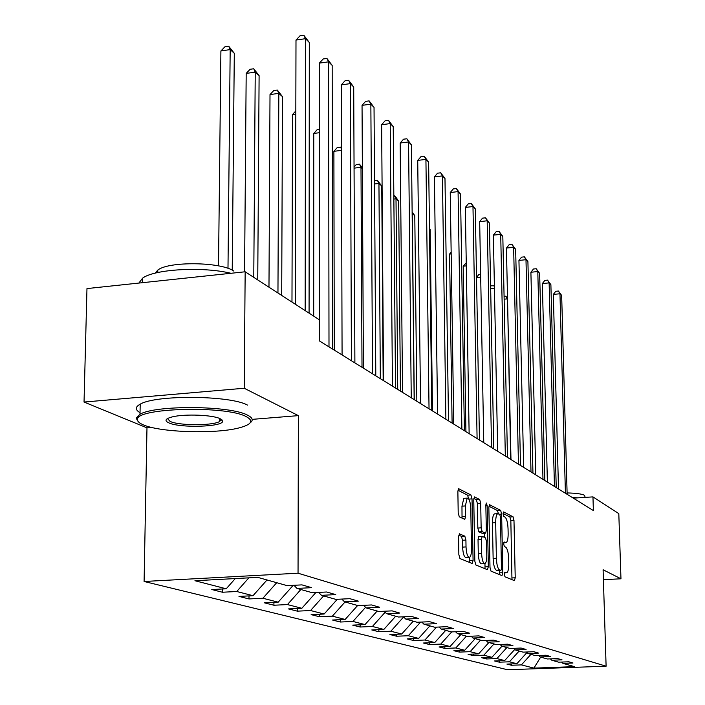 <?xml version="1.0" encoding="UTF-8"?>
<svg xmlns="http://www.w3.org/2000/svg" width="705" height="705" viewBox="0 0 705 705"><rect width="100%" height="100%" fill="white"/><g stroke="black" fill="none" stroke-linecap="round" stroke-linejoin="round"><path stroke-width="1.06" d="M504.313 574.267L504.991 576.813L514.421 580.638L515.223 577.783L513.98 520.422L513.046 516.809L503.661 511.936L503.079 513.866L503.749 516.448L504.983 517.082C506.728 518.589 507.75 522.493 508.049 528.794L508.146 533.606C508.164 538.726 507.503 541.722 506.155 542.603L504.137 541.986L503.687 543.969L504.366 546.534L505.608 547.098C507.353 548.516 508.375 552.394 508.675 558.73L508.772 563.577C508.79 568.838 508.102 571.905 506.719 572.777L504.771 572.24L504.313 574.267M459.572 533.8L458.576 536.84L458.849 554.588L459.96 558.545L472.121 563.471L473.073 560.44L472.024 498.884L470.958 494.972L458.576 488.68L457.871 491.623L458.206 512.861L459.308 516.853L464.815 519.347L465.529 516.368L465.353 505.943L467.195 498.109C469.186 498.268 470.385 501.775 470.79 508.64L471.478 549.257C471.469 553.848 470.817 556.553 469.53 557.373C467.582 557.162 466.41 553.681 466.023 546.921L465.917 540.065L464.824 536.144L459.263 533.817M298.365 415.633L244.221 388.252L245.164 271.777L86.971 288.583L84.036 402.053L146.984 427.847L144.093 581.484L298.039 573.209L298.365 415.633L252.17 419.36M603.401 579.669L620.964 578.796L603.092 569.755L606.106 666.207L298.039 573.209M620.964 578.796L618.805 513.619L592.958 496.884L573.297 498.135M245.164 271.777L319.312 319.77L319.312 340.859L593.372 510.561L592.958 496.884M489.993 567.402L491.006 571.138L501.969 575.588L502.815 572.68L501.625 514.086L500.656 510.385L489.499 504.701L488.856 507.529L489.993 567.402M487.428 569.684L475.884 565.005L474.826 561.162L473.769 499.783L474.439 496.902L479.673 499.492L480.704 503.344L481.145 527.86L482.185 531.685L485.648 533.2L486.318 530.301L485.842 504.991L486.3 503.009L487.181 505.679L488.327 566.714L487.428 569.684M144.093 581.484L507.547 669.75L606.106 666.207M222.454 592.235L236.73 591.504L253.024 595.699L238.977 596.404L248.988 598.933L262.886 598.245L278.175 602.185L264.507 602.854L273.91 605.234L287.446 604.573L301.837 608.283L288.512 608.917L297.369 611.156L310.561 610.53L324.124 614.029L311.134 614.637L319.488 616.743L332.355 616.152L345.15 619.448L332.487 620.03L340.383 622.022L352.932 621.457L365.031 624.577L352.676 625.124L360.149 627.018L372.399 626.472L383.855 629.433L371.782 629.953L378.867 631.742L390.834 631.231L401.7 634.033L389.909 634.535L396.633 636.227L408.318 635.734L418.647 638.395L407.12 638.88L413.509 640.492L424.939 640.017L434.756 642.555L423.476 643.013L429.556 644.546L440.74 644.097L450.081 646.503L439.048 646.943L444.846 648.406L455.783 647.974L464.692 650.266L453.897 650.697L459.422 652.09L470.129 651.676L478.633 653.861L468.058 654.275L473.337 655.606L483.824 655.201L491.949 657.298L481.586 657.695L486.626 658.963L496.91 658.576L504.674 660.576L494.522 660.955L499.343 662.18L509.424 661.801L516.862 663.713L506.904 664.084L511.522 665.256L521.409 664.894L533.897 668.111L574.549 666.639L562.925 663.37L572.98 663L568.82 661.801L558.686 662.171L551.768 660.224L562.026 659.845L557.681 658.593L547.344 658.981L540.109 656.937L550.579 656.54L546.04 655.236L535.492 655.632L527.922 653.5L538.611 653.094L533.852 651.72L523.084 652.143L515.161 649.904L526.071 649.481L521.092 648.045L510.094 648.477L501.784 646.141L512.94 645.692L507.715 644.185L496.47 644.634L487.754 642.184L499.158 641.717L493.667 640.14L482.167 640.607L473.011 638.025L484.67 637.54L478.907 635.884L467.142 636.377L457.501 633.654L469.433 633.152L463.361 631.407L451.323 631.918L441.171 629.054L453.394 628.525L446.988 626.683L434.659 627.221L423.952 624.198L436.465 623.652L429.706 621.704L417.078 622.259L405.763 619.078L418.594 618.496L411.447 616.434L398.492 617.025L386.525 613.65L399.682 613.042L392.112 610.865L378.823 611.482L366.133 607.904L379.634 607.269L371.606 604.952L357.973 605.604L344.498 601.806L358.369 601.136L349.83 598.677L335.818 599.365L321.498 595.328L335.747 594.615L326.653 591.997L312.253 592.72L296.99 588.419L311.645 587.67L301.943 584.877L287.129 585.643L257.783 577.369L194.941 580.726L226.217 588.79L211.782 589.539L222.454 592.235L222.48 588.983M248.856 577.844L236.73 591.504M267.01 579.968L253.024 595.699M296.99 588.419L293.932 585.291M276.712 582.7L262.886 598.245M293.192 585.326L278.175 602.185M321.498 595.328L318.625 592.403M300.868 589.512L287.446 604.573M315.875 592.535L301.837 608.283M344.498 601.806L341.802 599.074M323.604 595.919L310.561 610.53M337.29 599.294L324.124 614.029M366.133 607.904L363.595 605.339M345.036 601.964L332.355 616.152M357.629 605.507L345.15 619.448M386.525 613.65L384.119 611.235M365.569 607.331L352.932 621.457M377.175 611.015L365.031 624.577M405.763 619.078L403.489 616.796M385.133 612.257L372.399 626.472M395.69 616.232L383.855 629.433M423.952 624.198L421.801 622.057M403.639 616.946L390.834 631.231M413.236 621.184L401.7 634.033M441.171 629.054L439.136 627.027M420.568 622.11L408.318 635.734M429.9 625.881L418.647 638.395M457.501 633.654L455.571 631.733M436.518 627.142L424.939 640.017M445.736 630.34L434.756 642.555M473.011 638.025L471.169 636.201M451.711 631.9L440.74 644.097M460.814 634.588L450.081 646.503M487.754 642.184L486.001 640.448M466.419 636.174L455.783 647.974M475.179 638.642L464.692 650.266M501.784 646.141L500.118 644.493M480.528 640.149L470.129 651.676M488.891 642.502L478.633 653.861M515.161 649.904L513.566 648.344M493.993 643.938L483.824 655.201M501.978 646.194L491.949 657.298M527.922 653.5L526.397 652.01M506.86 647.569L496.91 658.576M514.721 649.472L504.674 660.576M540.109 656.937L538.655 655.518M519.162 651.032L509.424 661.801M526.952 652.557L516.862 663.713M551.768 660.224L550.376 658.867M530.944 654.355L521.409 664.894M540.673 657.095L533.897 668.111M562.925 663.37L561.585 662.065M244.221 388.252L84.036 402.053M235.285 578.567L226.217 588.79M511.495 663.916L511.522 665.256M499.316 660.779L499.343 662.18M486.6 657.501L486.626 658.963M473.311 654.073L473.337 655.606M459.396 650.477L459.422 652.09M444.82 646.714L444.846 648.406M429.539 642.766L429.556 644.546M413.482 638.615L413.509 640.492M396.615 634.244L396.633 636.227M378.858 629.644L378.867 631.742M360.132 624.797L360.149 627.018M340.374 619.669L340.383 622.022M319.488 614.249L319.488 616.743M297.378 608.494L297.369 611.156M273.928 602.396L273.91 605.234M249.006 595.901L248.988 598.933M146.984 427.847L151.76 427.459M511.962 579.642L510.843 520.616L509.9 517.003L503.079 513.478M498.409 513.716L497.457 510.579L488.926 506.181M499.484 574.575L499.554 570.662M500.876 570.574L501.466 568.547L500.427 517.003L499.748 514.403L497.695 513.681C496.346 514.588 495.677 517.593 495.685 522.696L496.382 558.228C496.69 564.714 497.748 568.653 499.545 570.028L500.876 570.574L497.809 570.742M495.016 513.848L494.469 513.883C493.121 514.782 492.442 517.787 492.451 522.89L495.685 522.696M497.642 570.75L496.311 570.195C494.496 568.82 493.438 564.89 493.13 558.404L492.451 522.89M473.839 498.4L476.36 499.704L479.673 499.492M482.405 533.368L478.871 531.878L477.831 528.054L477.4 503.555L476.36 499.704M484.414 533.271L484.485 537.413M484.494 563.621L481.621 563.78C479.77 563.542 478.66 560.158 478.281 553.619L481.612 553.434C481.982 559.981 483.092 563.365 484.934 563.595L485.031 566.89L488.327 566.714M484.934 563.595C486.168 562.819 486.785 560.175 486.785 555.663L486.529 541.669L485.507 537.88L482.264 536.39L481.356 539.325L481.612 553.434M481.982 536.408L478.721 536.576L478.034 539.51L481.356 539.325M478.281 553.619L478.034 539.51M484.908 568.662L485.031 566.89M469.036 557.399L466.146 557.558C464.181 557.347 463.009 553.866 462.621 547.115L462.515 540.259L461.423 536.338L458.691 535.13M464.392 498.294L463.82 498.329L461.969 506.164L465.353 505.943M462.039 518.149L461.969 506.164M468.666 498.84L467.609 495.183L457.95 490.204M469.565 562.44L469.645 557.32M507.538 299.158L510.676 459.36M504.084 296.338L505.767 296.179L507.521 298.294M505.767 296.179L507.239 298.894L504.137 299.193M565.419 493.253L559.964 293.765L561.665 295.465L567.137 494.32M558.501 488.97L553.328 294.408L559.964 293.765L558.395 291.033L561.665 295.465M553.328 294.408L555.743 291.297L558.395 291.033M567.102 492.927C576.197 493.139 582.03 493.949 584.586 495.342L585.159 497.386M572.363 497.554L578.065 497.836M143.485 424.921C160.537 432.456 215.184 434.13 238.757 427.979C251.641 424.63 254.1 420.832 246.133 416.576C225.926 405.384 135.501 407.869 137.501 419.501C137.334 421.387 139.326 423.194 143.485 424.921M138.074 421.414L136.127 418.109L140.004 414.24C155.532 404.917 230.262 405.578 247.429 415.104C252.663 417.686 253.588 420.259 250.196 422.815M168.803 422.859C164.071 420.621 165.384 418.594 172.734 416.778C185.133 413.782 212.698 414.919 220.127 418.691L222.621 421.026C223.996 426.86 180.251 428.332 168.803 422.859M167.508 418.55L170.072 421.414C179.237 425.767 212.972 425.794 219.713 421.458L221.15 419.228M222.119 419.977L221.617 420.021M221.185 420.065L219.722 420.198M140.039 412.672C135.043 409.808 135.096 406.97 140.207 404.176C155.717 394.641 230.359 395.346 247.508 405.102M155.232 273.135L157.805 270.068C168.689 261.123 221.335 261.872 233.831 271.099M138.841 283.075L142.674 278.096C154.615 269.081 202.643 266.402 230.976 273.284M490.627 286.503L491.244 285.728L494.39 285.904M494.434 288.31L490.671 288.689M494.399 286.389L493.897 285.463M476.527 277.409L478.818 274.571L480.651 274.386M480.704 277.321L476.536 277.744M554.447 486.459L549.125 282.89L550.887 284.661L556.236 487.569M547.388 482.097L542.348 283.56L549.125 282.89L547.529 280.123L550.887 284.661M542.348 283.56L544.824 280.396L547.529 280.123M542.982 479.365L537.8 271.548L539.651 273.399L544.85 480.519M535.791 474.906L530.9 272.245L537.8 271.548L536.197 268.737L539.651 273.399M530.9 272.245L533.447 269.019L536.197 268.737M466.305 265.864L463.194 266.19L465.926 431.645M463.194 266.19L466.252 262.886M451.174 253.915L449.561 254.082L452.099 423.079M449.561 254.082L451.147 252.152M530.997 471.945L525.983 259.704L527.913 261.634L532.954 473.152M523.665 467.397L518.942 260.427L525.983 259.704L524.37 256.849L527.913 261.634M518.942 260.427L521.559 257.149L524.37 256.849M518.457 464.172L513.637 247.314L515.655 249.341L520.51 465.441M510.975 459.545L506.446 248.072L513.637 247.314L512.006 244.432L515.655 249.341M506.446 248.072L509.133 244.732L512.006 244.432M505.326 456.038L500.709 234.36L502.824 236.475L507.468 457.369M497.695 451.315L493.368 235.153L500.709 234.36L499.061 231.425L502.824 236.475M493.368 235.153L496.135 231.751L499.061 231.425M432.482 410.936L430.147 229.522L429.477 228.922M429.477 228.561L430.147 229.522M491.552 447.516L487.173 220.788L489.385 223.009L493.8 448.909M483.762 442.687L479.673 221.617L487.173 220.788L485.516 217.819L489.385 223.009M479.673 221.617L482.52 218.145L485.516 217.819M416.849 401.26L414.787 215.704L412.258 213.421L414.276 399.664M412.134 211.897L414.787 215.704M477.091 438.563L472.976 206.556L475.293 208.883L479.453 440.026M469.133 433.628L465.318 207.42L472.976 206.556L471.31 203.542L475.293 208.883M465.318 207.42L468.252 203.886L471.31 203.542M400.431 391.09L398.669 201.198L396.007 198.81L397.726 389.416M393.839 195.84L395.54 196.721L398.669 201.198M394.474 195.761L396.007 198.81L393.866 199.057M461.89 429.151L458.074 191.619L460.515 194.06L464.375 430.685M453.756 424.11L450.248 192.527L458.074 191.619L456.391 188.561L460.515 194.06M450.248 192.527L453.271 188.922L456.391 188.561M383.176 380.409L381.74 185.97L378.946 183.45L380.33 378.638M374.514 180.709L377.404 180.365L381.74 185.97M377.404 180.365L378.946 183.45L374.54 183.979M445.895 419.246L442.414 175.915L444.978 178.488L448.512 420.867M437.585 414.099L434.403 176.867L442.414 175.915L440.722 172.813L444.978 178.488M434.403 176.867L437.523 173.192L440.722 172.813M362.37 168.539L360.995 167.305L362.009 367.296M354.06 167.059L356.254 164.565L359.453 164.168L362.37 167.711M359.453 164.168L360.995 167.305L354.06 168.151M429.037 408.803L425.926 159.392L428.631 162.097L431.795 410.513M420.532 403.542L417.73 160.396L425.926 159.392L424.234 156.246L428.631 162.097M417.73 160.396L420.955 156.642L424.234 156.246M341.502 150.368L333.888 151.319L334.276 350.129M333.888 151.319L337.281 147.53L340.55 147.116L341.493 147.962M341.493 149.055L340.55 147.116M411.244 397.787L408.556 141.978L411.403 144.833L414.161 399.594M402.546 392.403L400.167 143.027L408.556 141.978L406.856 138.779L411.403 144.833M400.167 143.027L403.507 139.202L406.856 138.779M319.356 132.716L313.76 133.439L313.699 316.131M313.76 133.439L317.268 129.561L319.356 129.297M392.438 386.137L390.226 123.604L393.231 126.618L395.523 388.05M383.538 380.63L381.634 124.706L390.226 123.604L388.517 120.361L393.231 126.618M381.634 124.706L385.089 120.802L388.517 120.361M295.809 114.113L292.496 114.554L291.976 302.075M292.496 114.554L295.818 110.941M372.531 373.809L370.856 104.181L374.038 107.371L375.8 375.836M363.41 368.169L362.044 105.353L370.856 104.181L369.138 100.894L374.038 107.371M362.044 105.353L365.622 101.361L369.138 100.894M281.7 295.421L282.485 96.664L278.827 93.368L270.006 94.576L268.975 287.182M270.006 94.576L273.787 90.531L277.303 90.046L278.827 93.368L277.955 292.998M277.303 90.046L282.485 96.664M351.416 360.74L350.35 83.631L353.716 87.006L354.888 362.89M342.075 354.95L341.317 84.856L350.35 83.631L348.631 80.291L353.716 87.006M341.317 84.856L345.027 80.784L348.631 80.291M257.748 279.92L259.105 75.629L255.228 72.139L246.186 73.408L244.573 271.839M246.186 73.408L250.108 69.275L253.721 68.773L255.228 72.139L253.774 277.347M253.721 68.773L259.105 75.629M328.997 346.851L328.609 61.828L332.178 65.415L332.681 349.134M319.418 340.92L319.33 63.133L328.609 61.828L326.9 58.444L332.178 65.415M319.33 63.133L323.19 58.973L326.9 58.444M232.227 270.182L234.298 53.307L230.182 49.597L220.903 50.945L218.515 265.882M220.903 50.945L224.983 46.724L228.684 46.186L230.182 49.597L227.988 268.385M228.684 46.186L234.298 53.307M305.159 310.605L305.512 38.678L309.31 42.485L309.072 313.143M295.351 304.26L295.994 40.062L305.512 38.678L303.811 35.25L309.31 42.485M295.994 40.062L300.004 35.805L303.811 35.25M504.436 572.839L506.137 572.751M503.793 542.665L505.511 542.568M509.9 517.003L513.046 516.809M510.843 520.616L513.98 520.422M512.059 577.941L515.223 577.783M497.457 510.579L500.656 510.385M499.396 514.218L501.625 514.086M499.598 572.848L502.815 572.68M493.13 558.404L496.382 558.228M496.311 570.195L499.545 570.028M477.4 503.555L480.704 503.344M477.831 528.054L481.145 527.86M478.871 531.878L482.185 531.685M482.123 533.385L485.419 533.191M485.86 505.767L487.181 505.679M461.423 536.338L464.824 536.144M462.515 540.259L465.917 540.065M462.621 547.115L466.023 546.921M462.136 516.58L465.529 516.368M467.609 495.183L470.958 494.972M468.825 499.087L472.024 498.884M469.697 560.625L473.073 560.44M504.419 572.892L506.269 572.795M503.775 542.735L505.679 542.63M497.774 570.75L500.902 570.592M494.469 513.883L497.695 513.681M482.352 533.394L485.472 533.209M478.721 536.576L482.035 536.382M463.82 498.329L467.195 498.109M140.207 404.176L140.004 414.24M219.713 421.458L219.74 418.523M157.761 272.535L157.805 270.068M142.674 278.096L142.586 282.67M221.247 419.66L222.621 421.026M137.501 419.501L136.127 418.109"/></g></svg>
